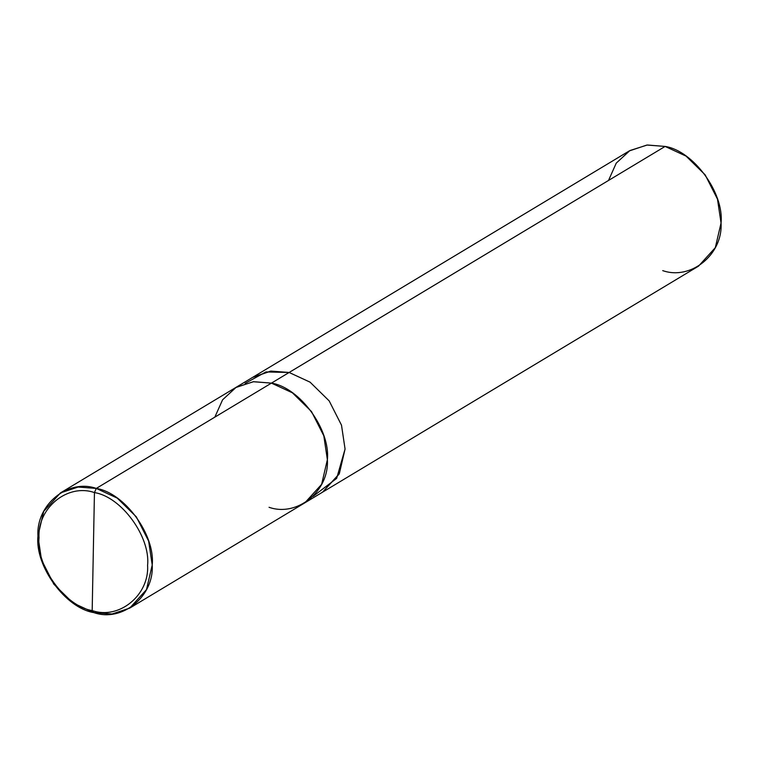 <?xml version="1.0" encoding="UTF-8"?>
<svg xmlns="http://www.w3.org/2000/svg" width="759" height="759" viewBox="0 0 759 759"><rect width="100%" height="100%" fill="white"/><g stroke="black" fill="none" stroke-linecap="round" stroke-linejoin="round"><path stroke-width="1.14" d="M60.454 492.914L235.613 387.602L253.25 381.73L271.437 383.115C299.758 387.498 330.516 429.603 327.376 459.679C329.34 491.045 297.262 517.23 269.056 507.297C297.262 517.24 329.34 491.045 327.376 459.679C330.526 429.603 299.758 387.498 271.437 383.115L96.279 488.416L78.092 487.041L60.454 492.914L43.69 511.386L37.95 536.044L41.527 559.914L53.842 584.193L72.94 602.921L93.888 612.608C65.568 608.225 34.81 566.119 37.95 536.044C35.986 504.678 68.063 478.483 96.279 488.416L94.448 492.591C67.646 483.151 37.172 508.027 39.041 537.827C36.053 566.404 65.274 606.403 92.181 610.568C65.274 606.403 36.053 566.404 39.041 537.827C37.172 508.027 67.646 483.151 94.448 492.591L92.181 610.568L93.888 612.608L112.076 613.993L129.713 608.12L146.478 589.639L152.217 564.99L148.641 541.12L136.326 516.841L117.228 498.103L96.279 488.416C124.599 492.809 155.358 534.915 152.217 564.99C154.181 596.356 122.104 622.551 93.888 612.608L92.181 610.568C118.983 620.008 149.457 595.132 147.588 565.332C150.576 536.755 121.355 496.756 94.448 492.591C121.355 496.756 150.576 536.755 147.588 565.332C149.457 595.132 118.983 620.008 92.181 610.568L94.448 492.591L96.279 488.416L271.437 383.115L253.61 381.692L236.248 387.223L222.577 399.813L214.844 417.137M271.437 383.115L289.132 372.479L271.437 383.115L292.386 392.801L311.484 411.53L323.808 435.808L327.376 459.679L321.636 484.327L304.881 502.809L322.566 492.164L339.33 473.692L345.07 449.043L341.503 425.163L329.178 400.894L310.08 382.156L289.132 372.47L310.07 382.166L329.178 400.894L341.493 425.173L345.06 449.034L339.32 473.692L322.566 492.164L698.546 266.124L715.31 247.652L721.05 222.994L717.473 199.124L705.158 174.845L686.06 156.117L665.112 146.43L289.132 372.47L310.08 382.156L329.178 400.894L341.503 425.163L345.07 449.043L339.14 474.081L322.575 492.174M313.078 496.377L336.673 478.36L345.06 449.034L341.493 425.173L329.178 400.894L310.07 382.166L289.132 372.479L665.112 146.43L647.285 145.007L629.913 150.548L616.251 163.128L608.519 180.452M662.721 270.621C690.937 280.555 723.014 254.36 721.05 222.994C724.19 192.919 693.432 150.813 665.112 146.43L646.924 145.045L629.287 150.918L253.307 376.967L270.944 371.094L289.132 372.479L265.916 371.938L245.138 383.38M252.595 377.403L270.536 371.132L289.132 372.47L270.944 371.085L252.595 377.403M129.713 608.12L304.881 502.809M235.613 387.602L253.307 376.967"/></g></svg>
